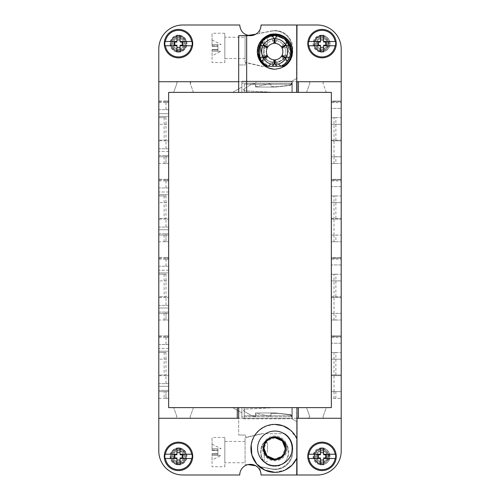 <?xml version="1.0" encoding="UTF-8"?>
<svg xmlns="http://www.w3.org/2000/svg" width="500" height="500" viewBox="0 0 500 500"><rect width="100%" height="100%" fill="white"/><g stroke="black" fill="none" stroke-linecap="round" stroke-linejoin="round"><path stroke-width="0.38" stroke-dasharray="2.5 1.88" d="M321.494 449.169C330.769 448.731 330.769 463.994 321.494 463.55A7.188 7.188 0 0 1 314.306 456.362A7.188 7.188 0 0 1 321.494 449.169C330.769 448.731 330.769 463.994 321.494 463.55C312.219 463.994 312.219 448.731 321.494 449.169M321.494 448.106C310.85 447.594 310.844 465.125 321.494 464.613C332.144 465.125 332.144 447.6 321.494 448.106M297 475L317.231 475A23.963 23.963 0 0 0 341.2 451.037L341.2 418.281L297 418.281L297 475M321.494 447.956A8.406 8.406 0 0 0 313.087 456.362A8.406 8.406 0 0 0 321.494 464.769A8.406 8.406 0 0 0 329.9 456.362A8.406 8.406 0 0 0 321.494 447.956M297 407.631L297 418.281L341.2 418.281L341.2 48.963A23.963 23.963 0 0 0 317.231 25L297 25L297 81.719L341.2 81.719L244.275 81.719L292.206 81.719L292.206 92.369L296.731 92.369L173.669 92.369L176.894 83.5L173.669 92.369L168.656 92.369L168.656 101.019L158.8 101.019L158.8 48.963A23.963 23.963 0 0 1 182.769 25L239.75 25C240.1 30.381 242.862 33.844 248.031 35.387L245.075 35.387L249.675 35.387L271.325 31.175L255.763 34.2A10.65 10.65 0 0 1 250.4 35.65L238.681 35.65L238.681 92.369M250.4 464.35A10.65 10.65 0 0 1 255.763 465.8L271.325 468.825A17.306 17.306 0 0 0 274.631 469.144A17.306 17.306 0 0 1 271.325 468.825L249.675 464.613L245.075 464.613L245.075 437.725L262.375 433.725L245.075 437.725L245.075 464.613L248.031 464.613C242.862 466.156 240.1 469.619 239.75 475L182.769 475A23.963 23.963 0 0 1 158.8 451.037L158.8 391.656L164.125 391.656L164.125 398.312L168.656 398.312L168.656 407.631L292.206 407.631L292.206 418.281L244.275 418.281L296.731 418.281M335.875 398.312L335.875 391.656L341.2 391.656L331.344 391.656L331.344 398.312L341.2 398.312L331.344 398.312L331.344 375.681L341.2 375.681L341.2 398.312L341.2 375.681L331.344 375.681L331.344 407.631L326.331 407.631L323.106 416.5L326.331 407.631L306.537 407.631L309.762 416.5L306.537 407.631L275.356 407.631L244.906 409.15L274.55 407.656A15.975 15.975 0 0 1 275.356 407.631L292.206 407.631L292.206 418.281L291.938 407.631L291.938 415.712L244.275 415.712L244.275 407.631L241.881 407.631L244.275 407.631L244.275 418.281L244.275 415.712L292.206 415.712L292.206 407.631L296.731 407.631L292.206 407.631L292.206 418.281L341.2 418.281M341.2 140.831L341.2 163.463L341.2 140.831L331.344 140.831L341.2 140.831M341.2 124.319L341.2 101.688L341.2 124.319L331.344 124.319L331.344 101.688L341.2 101.688L331.344 101.688L331.344 124.319L341.2 124.319M341.2 186.656L341.2 235.062L341.2 186.656L331.344 186.656L341.2 186.656M341.2 219.112L341.2 241.744L341.2 219.112L331.344 219.112L331.344 186.656L331.344 235.062L341.2 235.062L331.344 235.062L331.344 219.112L341.2 219.112M341.2 202.606L341.2 179.969L341.2 202.606L331.344 202.606L331.344 179.969L341.2 179.969L331.344 179.969L331.344 202.606L341.2 202.606M341.2 264.938L341.2 313.344L341.2 264.938L331.344 264.938L341.2 264.938M341.2 297.394L341.2 320.031L341.2 297.394L331.344 297.394L331.344 264.938L331.344 313.344L341.2 313.344L331.344 313.344L331.344 297.394L341.2 297.394M341.2 280.887L341.2 258.256L341.2 280.887L331.344 280.887L331.344 258.256L341.2 258.256L331.344 258.256L331.344 280.887L341.2 280.887M341.2 343.225L341.2 391.631L341.2 343.225L331.344 343.225L341.2 343.225M341.2 359.169L341.2 336.538L341.2 359.169L331.344 359.169L331.344 336.538L341.2 336.538L331.344 336.538L331.344 359.169L341.2 359.169M341.2 156.775L341.2 108.369L341.2 156.775L331.344 156.775L341.2 156.775M308.512 418.281L309.762 416.5A1.331 1.331 0 0 1 308.512 418.281M292.206 416.712L290.312 414.594L275.356 412.956L255.444 412.956L255.725 416.156L252.531 416.156L244.356 411.438A1.225 1.225 0 0 1 244.906 409.15C243.606 409.644 243.425 410.406 244.356 411.438L252.531 416.156L255.725 416.156L255.444 412.956L275.356 412.956L290.312 414.594A2.131 2.131 0 0 1 292.206 416.712M324.356 418.281A1.331 1.331 0 0 1 323.106 416.5A1.331 1.331 0 0 0 324.356 418.281M335.875 375.012L335.875 352.512L331.344 352.512L331.344 375.012L341.2 375.012L331.344 375.012L331.344 391.656L335.875 391.656M335.875 352.512L341.2 352.512L331.344 352.512L331.344 335.875L341.2 335.875L331.344 335.875L331.344 320.031L335.875 320.031L335.875 313.375L341.2 313.375L335.875 313.375M334.006 313.375L334.006 320.031L331.344 320.031L341.2 320.031L331.344 320.031L331.344 296.731L341.2 296.731L331.344 296.731L331.344 257.587L341.2 257.587L331.344 257.587L331.344 241.744L335.875 241.744L335.875 235.087L341.2 235.087L335.875 235.087M335.875 296.731L335.875 274.231L341.2 274.231L331.344 274.231L334.006 274.231L334.006 296.731M335.875 274.231L334.006 274.231M334.006 235.087L334.006 241.744L331.344 241.744L341.2 241.744L331.344 241.744L331.344 218.444L341.2 218.444L331.344 218.444L331.344 179.306L341.2 179.306L331.344 179.306L331.344 163.463L335.875 163.463L335.875 156.806L341.2 156.806L335.875 156.806M335.875 218.444L335.875 195.944L341.2 195.944L331.344 195.944L334.006 195.944L334.006 218.444M335.875 195.944L334.006 195.944M334.006 156.806L334.006 163.463L331.344 163.463L341.2 163.463L331.344 163.463L331.344 140.162L341.2 140.162L331.344 140.162L331.344 101.019L341.2 101.019L331.344 101.019L331.344 92.369L326.331 92.369L323.106 83.5A1.331 1.331 0 0 1 324.356 81.719A1.331 1.331 0 0 0 323.106 83.5L326.331 92.369L275.356 92.369L292.206 92.369L292.206 81.719L292.206 92.369L292.206 81.719L296.731 81.719M335.875 140.162L335.875 117.662L341.2 117.662L331.344 117.662L334.006 117.662L334.006 140.162M335.875 117.662L334.006 117.662M321.494 50.831C312.219 51.275 312.219 36.006 321.494 36.45C330.769 36.006 330.769 51.275 321.494 50.831A7.188 7.188 0 0 1 314.306 43.637A7.188 7.188 0 0 1 321.494 36.45C330.769 36.006 330.769 51.269 321.494 50.831M341.2 81.719L297 81.719L297 92.369M331.344 343.225L331.344 391.631L341.2 391.631L331.344 391.631L331.344 343.225M331.344 140.831L331.344 108.369L341.2 108.369L331.344 108.369L331.344 140.831M334.006 391.656L334.006 398.312M334.006 352.512L334.006 375.012M334.006 320.031L335.875 320.031M334.006 241.744L335.875 241.744M334.006 163.463L335.875 163.463M241.881 92.369L244.275 92.369L241.881 92.369L241.881 83.219L291.938 83.219L241.881 83.219L241.881 81.181L241.881 92.369M306.537 92.369L309.762 83.5L306.537 92.369M308.512 81.719A1.331 1.331 0 0 1 309.762 83.5A1.331 1.331 0 0 0 308.512 81.719M275.356 92.369A15.975 15.975 0 0 1 274.55 92.344L244.906 90.85A1.225 1.225 0 0 1 244.356 88.562C243.425 89.6 243.606 90.356 244.906 90.85L274.55 92.344A15.975 15.975 0 0 0 275.356 92.369M244.356 88.562L252.531 83.844L255.725 83.844L252.531 83.844L244.356 88.562M255.444 87.044L255.725 83.844L255.444 87.044L275.356 87.044L290.312 85.406L292.206 83.287L290.312 85.406L276.562 86.975A10.65 10.65 0 0 1 275.356 87.044L255.444 87.044M244.275 84.288L291.938 84.288L291.938 92.369L291.938 83.219L291.938 84.288L244.275 84.288L244.275 92.369L244.275 84.288M321.494 35.231A8.406 8.406 0 0 0 313.087 43.637A8.406 8.406 0 0 0 321.494 52.044A8.406 8.406 0 0 0 329.9 43.637A8.406 8.406 0 0 0 321.494 35.231M321.494 35.387A8.256 8.256 0 0 0 313.238 43.637A8.256 8.256 0 0 0 321.494 51.894A8.256 8.256 0 0 0 329.75 43.637A8.256 8.256 0 0 0 321.494 35.387M281.706 439.338L274.631 437.056M285.781 445.281L283.906 455.219L274.631 459.688M238.681 418.281L158.8 418.281L238.681 418.281L238.681 435.056L238.681 418.281L291.938 418.281L291.938 418.819L296.731 421.581L296.731 475L261.269 475L259.581 466.706L271.812 469.087A17.575 17.575 0 0 0 292.738 451.831L292.738 448.375A17.575 17.575 0 0 0 284.875 433.725L283.856 433.725A17.306 17.306 0 0 1 291.938 448.375L291.938 451.831L291.938 448.375A17.306 17.306 0 0 0 283.856 433.725L261.462 433.725L245.606 437.388L245.606 435.056L245.606 437.388L261.462 433.725L284.875 433.725A17.575 17.575 0 0 1 292.738 448.375L292.738 451.831A17.575 17.575 0 0 1 271.812 469.087L259.581 466.706L261.05 475A10.65 10.65 0 0 0 260.837 472.881L260.837 472.869C260.15 469.794 258.456 467.438 255.763 465.8M238.681 435.056L245.606 435.056L238.681 435.056M178.506 463.55C169.231 463.994 169.231 448.725 178.506 449.169C187.781 448.725 187.781 463.994 178.506 463.55C169.231 463.994 169.231 448.731 178.506 449.169C187.781 448.731 187.781 463.994 178.506 463.55M274.631 469.144A17.306 17.306 0 0 0 291.938 451.831A17.306 17.306 0 0 1 274.631 469.144M158.8 102.619L165.994 102.619L165.994 101.019L158.8 101.019L158.8 117.662L165.994 117.662L165.994 140.162L158.8 140.162L158.8 117.662L165.994 117.662M158.8 156.806L158.8 140.162L168.656 140.162L168.656 156.806L158.8 156.806L168.656 156.806L168.656 179.306L158.8 179.306L158.8 156.806M158.8 180.9L165.994 180.9L165.994 179.306L158.8 179.306L158.8 195.944L165.994 195.944L165.994 218.444L158.8 218.444L158.8 195.944L165.994 195.944M158.8 235.087L158.8 218.444L168.656 218.444L168.656 235.087L158.8 235.087L168.656 235.087L168.656 257.587L158.8 257.587L158.8 235.087M158.8 259.188L165.994 259.188L165.994 257.587L158.8 257.587L158.8 274.231L165.994 274.231L165.994 296.731L158.8 296.731L158.8 274.231L165.994 274.231M158.8 313.375L158.8 296.731L168.656 296.731L168.656 313.375L158.8 313.375L168.656 313.375L168.656 335.875L158.8 335.875L158.8 313.375M158.8 337.469L165.994 337.469L165.994 335.875L158.8 335.875L158.8 352.512L165.994 352.512L165.994 375.012L158.8 375.012L158.8 352.512L165.994 352.512M158.8 391.656L158.8 375.012L168.656 375.012L168.656 391.656L158.8 391.656M158.8 109.65C158.8 99.375 158.8 99.375 158.8 109.65C158.8 99.375 158.8 99.375 158.8 109.65L158.8 116.356L158.8 109.65L168.656 109.65L168.656 101.688L165.994 101.688L165.994 109.65L158.8 109.65M165.994 124.319L165.994 116.356L158.8 116.356C158.8 126.631 158.8 126.631 158.8 116.356C158.8 126.631 158.8 126.631 158.8 116.356L168.656 116.356L168.656 124.319L158.8 124.319M158.8 148.787C158.8 138.519 158.8 138.519 158.8 148.787C158.8 138.519 158.8 138.519 158.8 148.787L158.8 155.5L158.8 148.787L168.656 148.787L168.656 140.831L165.994 140.831L165.994 148.787L158.8 148.787M158.8 155.5C158.8 165.769 158.8 165.769 158.8 155.5C158.8 165.769 158.8 165.769 158.8 155.5L168.656 155.5L168.656 148.787L168.656 163.463L164.125 163.463L168.656 163.463L168.656 155.5L158.8 155.5M158.8 229.737L158.8 191.981L158.8 229.737L168.656 229.737L158.8 229.737M158.8 187.931C158.8 177.662 158.8 177.662 158.8 187.931C158.8 177.662 158.8 177.662 158.8 187.931L158.8 194.644L158.8 187.931L168.656 187.931L168.656 179.969L165.994 179.969L165.994 187.931L158.8 187.931M165.994 202.606L165.994 194.644L158.8 194.644C158.8 204.913 158.8 204.913 158.8 194.644C158.8 204.913 158.8 204.913 158.8 194.644L168.656 194.644L168.656 202.606L158.8 202.606M158.8 227.075C158.8 216.8 158.8 216.8 158.8 227.075C158.8 216.8 158.8 216.8 158.8 227.075L158.8 233.781L158.8 227.075L168.656 227.075L168.656 219.112L165.994 219.112L165.994 227.075L158.8 227.075M158.8 233.781C158.8 244.056 158.8 244.056 158.8 233.781C158.8 244.056 158.8 244.056 158.8 233.781L168.656 233.781L168.656 227.075L168.656 241.744L164.125 241.744L168.656 241.744L168.656 233.781L158.8 233.781M158.8 308.019L158.8 270.262L158.8 308.019L168.656 308.019L158.8 308.019M158.8 266.219C158.8 255.944 158.8 255.944 158.8 266.219C158.8 255.944 158.8 255.944 158.8 266.219L158.8 272.925L158.8 266.219L168.656 266.219L168.656 258.256L165.994 258.256L165.994 266.219L158.8 266.219M165.994 280.887L165.994 272.925L158.8 272.925C158.8 283.2 158.8 283.2 158.8 272.925C158.8 283.2 158.8 283.2 158.8 272.925L168.656 272.925L168.656 280.887L158.8 280.887M158.8 305.356C158.8 295.087 158.8 295.087 158.8 305.356C158.8 295.087 158.8 295.087 158.8 305.356L158.8 312.069L158.8 305.356L168.656 305.356L168.656 297.394L165.994 297.394L165.994 305.356L158.8 305.356M158.8 312.069C158.8 322.337 158.8 322.337 158.8 312.069C158.8 322.337 158.8 322.337 158.8 312.069L168.656 312.069L168.656 305.356L168.656 320.031L164.125 320.031L168.656 320.031L168.656 312.069L158.8 312.069M158.8 386.306L158.8 348.55L158.8 386.306L168.656 386.306L158.8 386.306M158.8 383.644C158.8 373.369 158.8 373.369 158.8 383.644C158.8 373.369 158.8 373.369 158.8 383.644L158.8 390.35L158.8 383.644L168.656 383.644L168.656 375.681L165.994 375.681L165.994 383.644L158.8 383.644M164.125 391.656L165.994 391.656L165.994 398.312L165.994 390.35L158.8 390.35C158.8 400.625 158.8 400.625 158.8 390.35C158.8 400.625 158.8 400.625 158.8 390.35L168.656 390.35L168.656 383.644L168.656 398.312L164.125 398.312M158.8 344.5C158.8 334.231 158.8 334.231 158.8 344.5C158.8 334.231 158.8 334.231 158.8 344.5L158.8 351.213L158.8 344.5L168.656 344.5L168.656 336.538L165.994 336.538L165.994 344.5L158.8 344.5M165.994 359.169L165.994 351.213L158.8 351.213C158.8 361.481 158.8 361.481 158.8 351.213C158.8 361.481 158.8 361.481 158.8 351.213L168.656 351.213L168.656 359.169L158.8 359.169M158.8 113.694L158.8 151.45L158.8 113.694L168.656 113.694L158.8 113.694M296.731 407.631L296.731 421.581L291.938 418.819L241.881 418.819L241.881 407.631L241.881 416.781L291.938 416.781L291.938 418.819L291.938 407.631L291.938 418.281L256.044 418.281L255.725 414.65L256.788 413.494L269.706 416.156A2.662 2.662 0 0 1 269.15 416.094L256.788 413.494L255.725 414.65L256.044 418.281L241.881 418.281L241.881 412.956L232.656 407.631L241.881 412.956L241.881 418.281L175.644 418.281L176.894 416.5L173.669 407.631L176.894 416.5A1.331 1.331 0 0 1 175.644 418.281L158.8 418.281M274.894 465.681A17.306 17.306 0 0 1 257.587 448.375A17.306 17.306 0 0 1 274.894 431.062A17.306 17.306 0 0 1 292.206 448.375A17.306 17.306 0 0 1 274.894 465.681M238.681 81.719L238.681 64.944L245.606 64.944L238.681 64.944L238.681 81.719L291.938 81.719L175.644 81.719A1.331 1.331 0 0 1 176.894 83.5A1.331 1.331 0 0 0 175.644 81.719L158.8 81.719M165.994 101.019L168.656 101.019L168.656 140.162L165.994 140.162M164.125 117.662L164.125 140.162M164.125 156.806L164.125 163.463M165.994 179.306L168.656 179.306L168.656 218.444L165.994 218.444M164.125 195.944L164.125 218.444M164.125 235.087L164.125 241.744M165.994 257.587L168.656 257.587L168.656 296.731L165.994 296.731M164.125 274.231L164.125 296.731M164.125 313.375L164.125 320.031M165.994 335.875L168.656 335.875L168.656 375.012L165.994 375.012M164.125 352.512L164.125 375.012M165.994 391.656L168.656 391.656L168.656 398.312L168.656 390.35L165.994 390.35M274.894 472.337L285.438 469.894M274.894 424.406L266.556 425.906L259.262 430.213L253.919 436.781L251.2 444.806M296.731 438.494L290.125 429.869M245.075 62.275L245.075 35.387L245.075 62.275L262.375 66.275L245.075 62.275M255.763 34.2C258.456 32.562 260.15 30.206 260.837 27.131A10.65 10.65 0 0 1 260.837 27.131L261.05 25A10.65 10.65 0 0 1 260.837 27.119L259.581 33.294L271.812 30.913A17.575 17.575 0 0 1 292.738 48.169L292.738 51.625A17.575 17.575 0 0 1 284.875 66.275L261.462 66.275L245.606 62.613L245.606 64.944L245.606 62.613L261.462 66.275L284.875 66.275A17.575 17.575 0 0 0 292.738 51.625L292.738 48.169A17.575 17.575 0 0 0 271.812 30.913L259.581 33.294L261.269 25L296.731 25L296.731 78.419L291.938 81.181L296.731 78.419L296.731 92.369M178.506 50.831C169.231 51.275 169.231 36.006 178.506 36.45C187.781 36.006 187.781 51.275 178.506 50.831C169.231 51.269 169.231 36.006 178.506 36.45C187.781 36.006 187.781 51.269 178.506 50.831M266.994 66.275L264.944 66.275A17.706 17.706 0 0 1 274.894 33.919A17.706 17.706 0 0 1 291.863 46.562A17.306 17.306 0 0 0 271.325 31.175A17.306 17.306 0 0 1 291.938 48.169L291.938 51.625A17.306 17.306 0 0 1 283.856 66.275A17.306 17.306 0 0 0 291.938 51.625L291.938 48.169A17.306 17.306 0 0 0 291.863 46.562C293.8 54.65 291.462 61.219 284.85 66.275M168.656 191.981L158.8 191.981L168.656 191.981L168.656 229.737L168.656 191.981M168.656 270.262L158.8 270.262L168.656 270.262L168.656 308.019L168.656 270.262M168.656 348.55L158.8 348.55L168.656 348.55L168.656 386.306L168.656 348.55M168.656 151.45L158.8 151.45L168.656 151.45L168.656 113.694L168.656 151.45M193.463 407.631L190.238 416.5L193.463 407.631M191.488 418.281A1.331 1.331 0 0 1 190.238 416.5A1.331 1.331 0 0 0 191.488 418.281M291.938 416.95L290.056 414.837L277.556 413.356L290.056 414.837A2.131 2.131 0 0 1 291.938 416.95M270.9 413.356L277.556 413.356L270.9 413.356L270.9 415.887L270.9 413.356M270.9 415.887L269.706 416.156L270.9 415.887M178.506 448.106C167.856 447.594 167.856 465.125 178.506 464.613C189.15 465.125 189.156 447.6 178.506 448.106M165.994 227.075L168.656 227.075L168.656 219.112M168.656 359.169L168.656 351.213L165.994 351.213M165.994 344.5L168.656 344.5L168.656 336.538M165.994 187.931L168.656 187.931L168.656 179.969M168.656 202.606L168.656 194.644L165.994 194.644M165.994 266.219L168.656 266.219L168.656 258.256M168.656 280.887L168.656 272.925L165.994 272.925M165.994 148.787L168.656 148.787L168.656 140.831M165.994 305.356L168.656 305.356L168.656 297.394M165.994 383.644L168.656 383.644L168.656 375.681M168.656 124.319L168.656 116.356L165.994 116.356M168.656 101.688L168.656 109.65L165.994 109.65M165.994 156.806L165.994 163.463L168.656 163.463M165.994 235.087L165.994 241.744L168.656 241.744M165.994 313.375L165.994 320.031L168.656 320.031M158.8 398.312L168.656 398.312M178.506 447.956A8.406 8.406 0 0 0 170.1 456.362A8.406 8.406 0 0 0 178.506 464.769A8.406 8.406 0 0 0 186.912 456.362A8.406 8.406 0 0 0 178.506 447.956M250.4 35.65A10.65 10.65 0 0 1 248.031 35.387L248.031 35.387M178.506 35.231A8.406 8.406 0 0 0 170.1 43.637A8.406 8.406 0 0 0 178.506 52.044A8.406 8.406 0 0 0 186.912 43.637A8.406 8.406 0 0 0 178.506 35.231M178.506 35.387A8.256 8.256 0 0 0 170.25 43.637A8.256 8.256 0 0 0 178.506 51.894A8.256 8.256 0 0 0 186.762 43.637A8.256 8.256 0 0 0 178.506 35.387M283.344 66.275L283.344 66.275C297.956 58.644 291.619 34.038 274.894 34.588L274.631 34.588A17.044 17.044 0 0 0 271.512 34.875L274.631 34.588A17.044 17.044 0 0 1 283.344 66.275M264.944 66.275L268.244 66.275C252.55 60.487 257.931 34.681 274.631 35.65L266.169 38.075M266.081 66.275A17.094 17.094 0 0 1 271.512 34.875M291.938 81.181L291.938 92.369L291.938 81.181L291.938 83.219L291.938 81.181L241.881 81.181L291.938 81.181M257.006 86.487A1.062 1.062 0 0 1 255.725 85.35L256.044 81.719L255.725 85.35A1.062 1.062 0 0 0 257.006 86.487L269.15 83.906L257.006 86.487M290.056 85.162L291.938 83.05A2.131 2.131 0 0 1 290.056 85.162L277.556 86.644L270.9 86.644L270.9 84.113L270.9 86.644L277.556 86.644L290.056 85.162M270.9 84.113L269.15 83.906A2.662 2.662 0 0 1 269.706 83.844L270.9 84.113M232.656 92.369L241.881 87.044L241.881 81.719L241.881 87.044L232.656 92.369M193.463 92.369L190.238 83.5A1.331 1.331 0 0 1 191.488 81.719L190.238 83.5L193.463 92.369M291.938 416.781L291.938 418.819L241.881 418.819L241.881 416.781L291.938 416.781M273.875 66.275L274.894 66.275M274.894 69.2A17.575 17.575 0 0 0 290.35 60M290.419 59.862A17.575 17.575 0 0 0 292.456 50.881M322.025 464.35A7.987 7.987 0 0 1 314.037 456.362A7.987 7.987 0 0 1 322.025 448.375A7.987 7.987 0 0 1 330.012 456.362A7.987 7.987 0 0 1 322.025 464.35A7.987 7.987 0 0 1 314.037 456.362A7.987 7.987 0 0 1 322.025 448.375C332.331 447.881 332.331 464.837 322.025 464.35M322.025 462.488A6.125 6.125 0 0 1 315.9 456.362A6.125 6.125 0 0 1 322.025 450.238A6.125 6.125 0 0 1 328.15 456.362A6.125 6.125 0 0 1 322.025 462.488A6.125 6.125 0 0 1 315.9 456.362A6.125 6.125 0 0 1 322.025 450.238A6.125 6.125 0 0 1 328.15 456.362A6.125 6.125 0 0 1 322.025 462.488M322.025 451.037A5.325 5.325 0 0 0 316.7 456.362A5.325 5.325 0 0 0 322.025 461.688A5.325 5.325 0 0 0 327.35 456.362A5.325 5.325 0 0 0 322.025 451.037C315.156 450.706 315.156 462.013 322.025 461.688C328.894 462.013 328.894 450.706 322.025 451.037M322.025 463.281A6.925 6.925 0 0 1 315.106 456.362A6.925 6.925 0 0 1 322.025 449.438A6.925 6.925 0 0 1 328.95 456.362A6.925 6.925 0 0 1 322.025 463.281A6.925 6.925 0 0 1 315.106 456.362A6.925 6.925 0 0 1 322.025 449.438A6.925 6.925 0 0 1 328.95 456.362A6.925 6.925 0 0 1 322.025 463.281M320.431 458.494L308.919 458.494M320.431 454.231L308.919 454.231M335.131 454.231L323.625 454.231M335.131 458.494L323.625 458.494M320.431 448.106L320.431 454.762L317.863 454.762M323.625 448.106L323.625 454.762L326.194 454.762M326.194 457.956L323.625 457.956L323.625 464.613M317.863 457.956L320.431 457.956L320.431 464.613M178.506 51.625A7.987 7.987 0 0 1 170.519 43.637A7.987 7.987 0 0 1 178.506 35.65A7.987 7.987 0 0 1 186.494 43.637A7.987 7.987 0 0 1 178.506 51.625C168.2 52.119 168.2 35.163 178.506 35.65C188.812 35.163 188.812 52.119 178.506 51.625M178.506 49.763A6.125 6.125 0 0 1 172.381 43.637A6.125 6.125 0 0 1 178.506 37.513A6.125 6.125 0 0 1 184.631 43.637A6.125 6.125 0 0 1 178.506 49.763A6.125 6.125 0 0 1 172.381 43.637A6.125 6.125 0 0 1 178.506 37.513A6.125 6.125 0 0 1 184.631 43.637A6.125 6.125 0 0 1 178.506 49.763M178.506 38.312A5.325 5.325 0 0 0 173.181 43.637A5.325 5.325 0 0 0 178.506 48.963A5.325 5.325 0 0 0 183.831 43.637A5.325 5.325 0 0 0 178.506 38.312A5.325 5.325 0 0 1 183.831 43.637A5.325 5.325 0 0 1 178.506 48.963A5.325 5.325 0 0 1 173.181 43.637A5.325 5.325 0 0 1 178.506 38.312M178.506 50.562A6.925 6.925 0 0 1 171.581 43.637A6.925 6.925 0 0 1 178.506 36.719A6.925 6.925 0 0 1 185.431 43.637A6.925 6.925 0 0 1 178.506 50.562A6.925 6.925 0 0 1 171.581 43.637A6.925 6.925 0 0 1 178.506 36.719A6.925 6.925 0 0 1 185.431 43.637A6.925 6.925 0 0 1 178.506 50.562M176.906 45.769L165.4 45.769M176.906 41.506L165.4 41.506M191.612 41.506L180.106 41.506M191.612 45.769L180.106 45.769M176.906 35.387L176.906 42.044L174.344 42.044M180.106 35.387L180.106 42.044L182.669 42.044M182.669 45.237L180.106 45.237L180.106 51.894M174.344 45.237L176.906 45.237L176.906 51.894M178.506 464.35A7.987 7.987 0 0 1 170.519 456.362A7.987 7.987 0 0 1 178.506 448.375A7.987 7.987 0 0 1 186.494 456.362A7.987 7.987 0 0 1 178.506 464.35C168.2 464.837 168.2 447.881 178.506 448.375C188.812 447.881 188.812 464.837 178.506 464.35M178.506 462.488A6.125 6.125 0 0 1 172.381 456.362A6.125 6.125 0 0 1 178.506 450.238A6.125 6.125 0 0 1 184.631 456.362A6.125 6.125 0 0 1 178.506 462.488A6.125 6.125 0 0 1 172.381 456.362A6.125 6.125 0 0 1 178.506 450.238A6.125 6.125 0 0 1 184.631 456.362A6.125 6.125 0 0 1 178.506 462.488M178.506 451.037A5.325 5.325 0 0 0 173.181 456.362A5.325 5.325 0 0 0 178.506 461.688A5.325 5.325 0 0 0 183.831 456.362A5.325 5.325 0 0 0 178.506 451.037C185.375 450.706 185.375 462.013 178.506 461.688C171.637 462.013 171.637 450.706 178.506 451.037M178.506 463.281A6.925 6.925 0 0 1 171.581 456.362A6.925 6.925 0 0 1 178.506 449.438A6.925 6.925 0 0 1 185.431 456.362A6.925 6.925 0 0 1 178.506 463.281A6.925 6.925 0 0 1 171.581 456.362A6.925 6.925 0 0 1 178.506 449.438A6.925 6.925 0 0 1 185.431 456.362A6.925 6.925 0 0 1 178.506 463.281M176.906 458.494L165.4 458.494M176.906 454.231L165.4 454.231M191.612 454.231L180.106 454.231M191.612 458.494L180.106 458.494M176.906 448.106L176.906 454.762L174.344 454.762M180.106 448.106L180.106 454.762L182.669 454.762M182.669 457.956L180.106 457.956L180.106 464.613M174.344 457.956L176.906 457.956L176.906 464.613M322.025 51.625A7.987 7.987 0 0 1 314.037 43.637A7.987 7.987 0 0 1 322.025 35.65A7.987 7.987 0 0 1 330.012 43.637A7.987 7.987 0 0 1 322.025 51.625A7.987 7.987 0 0 1 314.037 43.637A7.987 7.987 0 0 1 322.025 35.65A7.987 7.987 0 0 1 330.012 43.637A7.987 7.987 0 0 1 322.025 51.625M322.025 49.763A6.125 6.125 0 0 1 315.9 43.637A6.125 6.125 0 0 1 322.025 37.513A6.125 6.125 0 0 1 328.15 43.637A6.125 6.125 0 0 1 322.025 49.763A6.125 6.125 0 0 1 315.9 43.637A6.125 6.125 0 0 1 322.025 37.513A6.125 6.125 0 0 1 328.15 43.637A6.125 6.125 0 0 1 322.025 49.763M322.025 38.312A5.325 5.325 0 0 0 316.7 43.637A5.325 5.325 0 0 0 322.025 48.963A5.325 5.325 0 0 0 327.35 43.637A5.325 5.325 0 0 0 322.025 38.312A5.325 5.325 0 0 0 316.7 43.637A5.325 5.325 0 0 0 322.025 48.963C328.894 49.294 328.894 37.987 322.025 38.312M322.025 50.562A6.925 6.925 0 0 1 315.106 43.637A6.925 6.925 0 0 1 322.025 36.719A6.925 6.925 0 0 1 328.95 43.637A6.925 6.925 0 0 1 322.025 50.562A6.925 6.925 0 0 1 315.106 43.637A6.925 6.925 0 0 1 322.025 36.719A6.925 6.925 0 0 1 328.95 43.637A6.925 6.925 0 0 1 322.025 50.562M320.431 45.769L308.919 45.769M320.431 41.506L308.919 41.506M335.131 41.506L323.625 41.506M335.131 45.769L323.625 45.769M320.431 35.387L320.431 42.044L317.863 42.044M323.625 35.387L323.625 42.044L326.194 42.044M326.194 45.237L323.625 45.237L323.625 51.894M317.863 45.237L320.431 45.237L320.431 51.894M274.631 466.213A14.112 14.112 0 0 0 288.744 452.1A14.112 14.112 0 0 0 274.631 437.987C256.425 437.113 256.425 467.088 274.631 466.213C292.831 467.075 292.831 437.125 274.631 437.987C256.425 437.125 256.425 467.075 274.631 466.213M264.244 442.544C259.581 445.431 259.581 458.775 264.244 461.656C259.581 458.769 259.581 445.425 264.244 442.544C265.262 441.512 265.262 441.512 264.244 442.544C265.262 441.512 265.262 441.512 264.244 442.544L264.244 452.1L264.244 442.544M264.244 461.656C265.262 462.688 265.262 462.688 264.244 461.656C265.262 462.688 265.262 462.688 264.244 461.656L264.244 452.1L264.244 461.656M245.075 462.75L245.075 441.45L245.075 462.75L224.838 462.75L224.838 441.45L224.838 462.75M274.275 459.019L274.631 459.025A10.65 10.65 0 0 1 263.981 448.375A10.65 10.65 0 0 1 274.631 437.725A10.65 10.65 0 0 1 285.281 448.375A10.65 10.65 0 0 1 274.631 459.025L282.15 455.919L285.281 448.413M245.075 441.45L224.838 441.45M267.444 452.1L267.444 442.781L267.444 452.1M224.838 466.744L224.838 437.456L224.838 466.744L212.056 466.744L212.056 453.7L212.056 466.744M224.838 437.456L212.056 437.456L212.056 450.5L212.056 437.456M217.913 450.5L212.056 450.5L212.056 449.969L212.056 450.5L217.913 450.5L217.913 453.7L217.913 450.5L212.056 450.5L217.913 450.5L217.913 449.969L217.913 450.5M217.913 453.7L212.056 453.7L217.913 453.7L212.056 453.7L212.056 454.231L212.056 453.7L217.913 453.7L217.913 455.481L221.112 455.481L212.056 459.956L212.056 454.231L212.056 455.431L221.112 455.481L212.056 459.956L212.056 455.431L217.913 455.431L217.913 454.231L212.056 454.231L217.913 454.231L217.913 453.7M212.056 448.769L212.056 444.244L221.112 448.719L217.913 448.719L217.913 449.969L217.913 448.769L212.056 448.769L212.056 444.244L221.112 448.719L212.056 448.769M212.056 449.969L217.913 449.969L212.056 449.969M245.075 37.25L245.075 58.55L245.075 37.25L224.838 37.25L224.838 58.55L224.838 37.25M245.075 58.55L224.838 58.55M264.244 57.456L264.244 38.344L264.244 57.456C259.569 54.488 259.575 41.294 264.244 38.344C265.262 37.306 265.262 37.306 264.244 38.344C265.262 37.306 265.262 37.306 264.244 38.344C259.569 41.312 259.575 54.506 264.244 57.456C265.262 58.494 265.262 58.494 264.244 57.456C265.262 58.494 265.262 58.494 264.244 57.456M267.444 47.9L267.444 38.581L267.444 47.9M224.838 62.544L224.838 33.256L224.838 62.544L212.056 62.544L212.056 49.5L212.056 62.544M224.838 33.256L212.056 33.256L212.056 46.3L212.056 33.256M217.913 46.3L212.056 46.3L212.056 45.769L212.056 46.3L217.913 46.3L217.913 49.5L217.913 46.3L212.056 46.3L217.913 46.3L217.913 45.769L217.913 46.3M217.913 49.5L212.056 49.5L217.913 49.5L212.056 49.5L212.056 50.031L212.056 49.5L217.913 49.5L217.913 51.281L221.112 51.281L212.056 55.756L212.056 50.031L212.056 51.231L221.112 51.281L212.056 55.756L212.056 51.231L217.913 51.231L217.913 50.031L212.056 50.031L217.913 50.031L217.913 49.5M212.056 44.569L212.056 40.044L221.112 44.519L217.913 44.519L217.913 45.769L217.913 44.569L212.056 44.569L212.056 40.044L221.112 44.519L212.056 44.569M212.056 45.769L217.913 45.769L212.056 45.769M274.631 62.013A14.112 14.112 0 0 0 288.744 47.9A14.112 14.112 0 0 0 274.631 33.788C256.425 32.912 256.425 62.888 274.631 62.013C292.831 62.875 292.831 32.925 274.631 33.788C256.425 32.925 256.425 62.875 274.631 62.013M265.969 38.206L259.85 45.556L264.1 48.006L259.85 45.556M264.762 46.369L264.056 47.981A11.181 11.181 0 0 0 264.056 55.269L259.85 57.7L268.244 66.275A15.975 15.975 0 0 1 274.631 35.65C291.331 34.681 296.712 60.487 281.012 66.275L287.275 61.388L283.075 58.963L284.119 57.544M289.406 57.7L285.163 55.25L289.406 57.7L289.406 45.556L285.163 48.006L284.5 46.369M284.119 45.706L283.075 44.294L287.275 41.863L283.075 44.294A11.181 11.181 0 0 0 276.762 40.65L276.762 35.794L276.363 35.744M265.144 45.706L266.188 44.294A11.181 11.181 0 0 1 272.5 40.65L272.5 35.794L272.5 40.694L276.762 40.694L276.762 35.794A15.975 15.975 0 0 1 281.012 66.275M276.762 62.556L276.762 66.275L276.762 62.556L275.044 59.85M265.144 57.544L266.188 58.963L261.981 61.388L266.188 58.963A11.181 11.181 0 0 0 272.5 62.606L276.762 62.606A11.181 11.181 0 0 0 283.075 58.963L287.275 61.388M272.5 62.556L272.5 66.275L272.5 62.556L274.212 59.85M259.85 57.7L264.1 55.25L264.762 56.887M266.231 44.319L261.981 41.863L266.231 44.319L267.712 47.156M284.5 56.887L285.2 55.269A11.181 11.181 0 0 0 285.2 47.981L289.406 45.556M283.031 58.938L281.544 56.1M274.631 62.812A11.181 11.181 0 0 0 285.812 51.625A11.181 11.181 0 0 0 275.012 40.45M274.631 40.444A11.181 11.181 0 0 0 263.444 51.625A11.181 11.181 0 0 0 274.25 62.806M267.712 56.1L266.231 58.938M267.3 55.381L264.1 55.25M264.1 48.006L267.3 47.875M274.212 43.4L272.5 40.694M283.031 44.319L281.544 47.156M275.044 43.4L276.762 40.694M281.962 47.875L285.163 48.006M285.163 55.25L281.962 55.381M272.525 459.9A11.719 11.719 0 0 0 274.631 460.087L272.525 459.9A11.769 11.769 0 0 1 272.525 436.85L274.894 436.662C281.906 437.512 285.725 441.413 286.344 448.375C285.725 455.331 281.906 459.237 274.894 460.087L274.631 460.087A11.719 11.719 0 0 0 286.344 448.375A11.719 11.719 0 0 0 272.525 436.85M262.512 448.375A12.381 12.381 0 0 1 274.894 435.994A12.381 12.381 0 0 1 287.275 448.375A12.381 12.381 0 0 1 274.894 460.756A12.381 12.381 0 0 1 262.512 448.375M274.988 437.725L267.113 440.825L263.981 448.331M274.631 437.725A10.65 10.65 0 0 0 263.981 448.375A10.65 10.65 0 0 0 274.631 459.025C288.369 459.675 288.369 437.069 274.631 437.725M331.344 337.469L341.2 337.469M334.006 337.469L334.006 335.875M331.344 259.188L341.2 259.188M334.006 259.188L334.006 257.587M331.344 180.9L341.2 180.9M334.006 180.9L334.006 179.306M331.344 102.619L341.2 102.619M334.006 102.619L334.006 101.019M334.006 235.062L334.006 219.112M334.006 313.344L334.006 297.394M334.006 391.631L334.006 375.681M334.006 156.775L334.006 140.831M165.994 102.619L168.656 102.619M165.994 180.9L168.656 180.9M165.994 259.188L168.656 259.188M165.994 337.469L168.656 337.469M165.994 155.5L165.994 163.463L158.8 163.463M165.994 233.781L165.994 241.744L158.8 241.744M165.994 312.069L165.994 320.031L158.8 320.031M165.994 101.688L158.8 101.688M165.994 140.831L158.8 140.831M165.994 179.969L158.8 179.969M165.994 219.112L158.8 219.112M165.994 258.256L158.8 258.256M165.994 297.394L158.8 297.394M165.994 375.681L158.8 375.681M165.994 336.538L158.8 336.538M267.444 442.781L265.012 441.769M267.444 461.419L265.012 462.431M267.444 38.581L265.012 37.569M267.444 57.219L265.012 58.231"/><path stroke-width="0.75" d="M296.731 81.719L297 25L317.231 25A23.963 23.963 0 0 1 341.2 48.963L341.2 451.037A23.963 23.963 0 0 1 317.231 475L297 475L297 407.631L296.731 475L261.05 475A10.65 10.65 0 0 0 250.4 464.35L248.031 464.613L255.763 465.8M296.731 418.281L298.394 418.281L298.394 407.631L297 407.631M322.025 442.15A14.212 14.212 0 0 1 336.238 456.362A14.212 14.212 0 0 1 322.025 470.569A14.212 14.212 0 0 1 307.819 456.362A14.212 14.212 0 0 1 322.025 442.15M298.394 407.631L331.344 407.631L331.344 92.369L298.394 92.369L298.394 81.719L297 81.719L297 92.369L168.656 92.369L168.656 407.631L237.288 407.631L237.288 418.281L158.8 418.281L158.8 451.037A23.963 23.963 0 0 0 182.769 475L239.75 475A10.65 10.65 0 0 1 250.4 464.35M237.288 418.281L238.681 418.281L238.681 407.631L237.288 407.631M238.681 407.631L296.731 407.631M322.025 29.431A14.212 14.212 0 0 1 336.238 43.637A14.212 14.212 0 0 1 322.025 57.85A14.212 14.212 0 0 1 307.819 43.637A14.212 14.212 0 0 1 322.025 29.431M298.394 81.719L341.2 81.719M341.2 418.281L298.394 418.281M297 92.369L298.394 92.369M274.894 437.056A11.319 11.319 0 0 0 272.613 437.287L274.894 437.056A11.319 11.319 0 0 1 286.212 448.375A11.319 11.319 0 0 1 274.894 459.688L272.613 459.456A11.319 11.319 0 0 0 274.894 459.688M285.781 445.281L281.706 439.338M274.894 465.681A17.306 17.306 0 0 1 257.587 448.375A17.306 17.306 0 0 1 274.894 431.062A17.306 17.306 0 0 1 292.206 448.375A17.306 17.306 0 0 1 274.894 465.681M272.613 459.456A11.269 11.269 0 0 1 272.613 437.287M296.731 92.369L296.731 25L261.05 25A10.65 10.65 0 0 1 250.4 35.65C243.931 35.019 240.381 31.469 239.75 25L182.769 25A23.963 23.963 0 0 0 158.8 48.963L158.8 418.281M285.438 469.894L292.1 465.056L296.731 458.25A23.963 23.963 0 0 1 250.931 448.375A23.963 23.963 0 0 1 296.731 438.494M251.2 444.806L251.869 455.012L256.731 464.006L264.906 470.156L274.894 472.337M290.125 429.869L282.987 425.819L274.894 424.406M178.506 442.15A14.212 14.212 0 0 1 192.712 456.362A14.212 14.212 0 0 1 178.506 470.569A14.212 14.212 0 0 1 164.294 456.362A14.212 14.212 0 0 1 178.506 442.15M158.8 81.719L238.681 81.719M178.506 29.431A14.212 14.212 0 0 1 192.712 43.637A14.212 14.212 0 0 1 178.506 57.85A14.212 14.212 0 0 1 164.294 43.637A14.212 14.212 0 0 1 178.506 29.431M238.681 92.369L238.681 35.65L250.4 35.65M266.994 66.275C252.119 59.331 257.894 34.481 274.631 34.987L274.894 34.987C291.519 34.006 297.925 59.206 282.8 66.275L281.925 66.275L282.8 66.275C297.913 59.212 291.544 34.025 274.894 34.987C258.244 34.025 251.881 59.212 266.994 66.275L273.875 66.275M246.669 92.369L246.669 35.65M274.894 69.2C285.956 68.037 291.812 61.9 292.45 50.794C291.038 40.562 285.188 34.981 274.894 34.056C263.831 35.219 257.981 41.35 257.344 52.456C258.756 62.694 264.606 68.275 274.894 69.2A17.575 17.575 0 0 1 257.325 51.625A17.575 17.575 0 0 1 274.894 34.056A17.575 17.575 0 0 1 292.456 50.881M274.894 66.275L281.012 66.275A15.975 15.975 0 0 0 287.275 61.388L289.406 57.7A15.975 15.975 0 0 0 289.406 45.556L284.394 38.981L276.762 35.794L274.631 35.65A15.975 15.975 0 0 0 259.85 45.556L259.85 57.7A15.975 15.975 0 0 0 268.244 66.275L272.5 66.275L274.262 64.044L270.806 64.031L268.244 66.275M308.519 458.494L320.431 458.494L320.431 464.613L323.625 464.613L323.625 458.494L335.131 458.494A13.275 13.275 0 0 1 308.919 458.494L308.519 458.494A13.675 13.675 0 0 1 308.519 454.231L308.919 454.231A13.275 13.275 0 0 1 335.131 454.231L335.531 454.231A13.675 13.675 0 0 1 335.531 458.494L335.131 458.494L335.531 458.494M335.531 454.231L323.625 454.231L323.625 448.106L320.431 448.106L320.431 454.231L308.519 454.231M320.431 458.494L320.431 457.956L317.863 457.956L317.863 454.762L320.431 454.762L320.431 454.231M323.625 458.494L323.625 457.956L326.194 457.956L326.194 454.762L323.625 454.762L323.625 454.231M320.431 452.675L323.625 452.675M323.625 460.05L320.431 460.05M318.337 457.956L318.337 454.762M325.712 454.762L325.712 457.956M165 45.769L176.906 45.769L176.906 51.894L180.106 51.894L180.106 45.769L191.612 45.769A13.275 13.275 0 0 1 165.4 45.769L165 45.769A13.675 13.675 0 0 1 165 41.506L165.4 41.506A13.275 13.275 0 0 1 191.612 41.506L192.013 41.506A13.675 13.675 0 0 1 192.013 45.769L191.612 45.769L192.013 45.769M192.013 41.506L180.106 41.506L180.106 35.387L176.906 35.387L176.906 41.506L165 41.506M176.906 45.769L176.906 45.237L174.344 45.237L174.344 42.044L176.906 42.044L176.906 41.506M180.106 45.769L180.106 45.237L182.669 45.237L182.669 42.044L180.106 42.044L180.106 41.506M176.906 39.95L180.106 39.95M180.106 47.325L176.906 47.325M174.819 45.237L174.819 42.044M182.194 42.044L182.194 45.237M165 458.494L176.906 458.494L176.906 464.613L180.106 464.613L180.106 458.494L191.612 458.494A13.275 13.275 0 0 1 165.4 458.494L165 458.494A13.675 13.675 0 0 1 165 454.231L165.4 454.231A13.275 13.275 0 0 1 191.612 454.231L192.013 454.231A13.675 13.675 0 0 1 192.013 458.494L191.612 458.494L192.013 458.494M192.013 454.231L180.106 454.231L180.106 448.106L176.906 448.106L176.906 454.231L165 454.231M176.906 458.494L176.906 457.956L174.344 457.956L174.344 454.762L176.906 454.762L176.906 454.231M180.106 458.494L180.106 457.956L182.669 457.956L182.669 454.762L180.106 454.762L180.106 454.231M176.906 452.675L180.106 452.675M180.106 460.05L176.906 460.05M174.819 457.956L174.819 454.762M182.194 454.762L182.194 457.956M308.519 45.769L320.431 45.769L320.431 51.894L323.625 51.894L323.625 45.769L335.131 45.769A13.275 13.275 0 0 1 308.919 45.769L308.519 45.769A13.675 13.675 0 0 1 308.519 41.506L308.919 41.506A13.275 13.275 0 0 1 335.131 41.506L335.531 41.506A13.675 13.675 0 0 1 335.531 45.769L335.131 45.769L335.531 45.769M335.531 41.506L323.625 41.506L323.625 35.387L320.431 35.387L320.431 41.506L308.519 41.506M320.431 45.769L320.431 45.237L317.863 45.237L317.863 42.044L320.431 42.044L320.431 41.506M323.625 45.769L323.625 45.237L326.194 45.237L326.194 42.044L323.625 42.044L323.625 41.506M320.431 39.95L323.625 39.95M323.625 47.325L320.431 47.325M318.337 45.237L318.337 42.044M325.712 42.044L325.712 45.237M279.738 457.719A10.65 10.65 0 0 1 264.312 451.006A10.65 10.65 0 0 1 274.631 437.725A10.65 10.65 0 0 1 279.738 457.719A10.65 10.65 0 0 1 264.312 451.006A10.65 10.65 0 0 1 274.631 437.725A10.65 10.65 0 0 1 279.738 457.719M255.763 34.2L248.031 35.387M276.762 66.275L281.012 66.275L278.456 64.031L274.994 64.044L276.762 66.275L272.5 66.275M276.363 35.744L274.675 35.65M259.85 45.556A15.975 15.975 0 0 0 259.85 57.7L263.212 57.806A12.981 12.981 0 0 1 263.212 45.45L259.85 45.556M274.631 35.65A15.975 15.975 0 0 1 276.756 35.794L274.988 38.65A12.981 12.981 0 0 1 285.688 44.825L287.275 41.863A15.975 15.975 0 0 0 276.762 35.794M286.05 45.45L281.962 47.875A8.238 8.238 0 0 1 281.962 55.381L286.05 57.806A12.981 12.981 0 0 0 286.05 45.45L289.406 45.556A15.975 15.975 0 0 0 287.275 41.863M278.456 64.031A12.981 12.981 0 0 0 285.688 58.425L287.275 61.388A15.975 15.975 0 0 0 289.406 57.7L286.05 57.806M274.631 62.812A11.181 11.181 0 0 1 274.25 62.806L275.012 62.806M270.806 64.031A12.981 12.981 0 0 1 263.569 58.425L261.981 61.388M264.762 56.887L265.144 57.544M265.144 45.706L264.762 46.369M261.981 41.863L263.569 44.825A12.981 12.981 0 0 1 274.269 38.65L272.5 35.794M274.631 40.444A11.181 11.181 0 0 1 275.012 40.45L274.25 40.45M284.5 46.369L284.119 45.706M284.119 57.544L284.5 56.887M285.688 58.425L281.544 56.1A8.238 8.238 0 0 1 275.044 59.85L274.994 64.044M274.262 64.044L274.212 59.85A8.238 8.238 0 0 1 267.712 56.1L263.569 58.425M263.212 57.806L267.3 55.381A8.238 8.238 0 0 1 267.3 47.875L263.212 45.45M263.569 44.825L267.712 47.156A8.238 8.238 0 0 1 274.212 43.4L274.269 38.65M274.988 38.65L275.044 43.4A8.238 8.238 0 0 1 281.544 47.156L285.688 44.825M285.281 448.413L282.3 440.981L274.988 437.725M263.981 448.331L266.962 455.763L274.275 459.019"/></g></svg>
